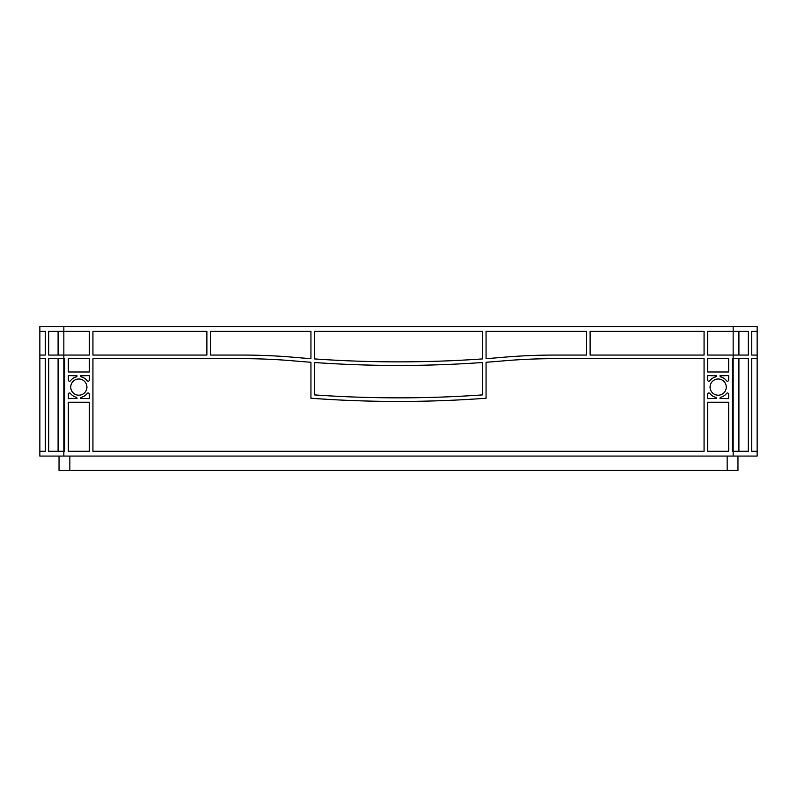 <?xml version="1.0" encoding="UTF-8"?>
<svg xmlns="http://www.w3.org/2000/svg" width="797" height="797" viewBox="0 0 797 797"><rect width="100%" height="100%" fill="white"/><g stroke="black" fill="none" stroke-linecap="round" stroke-linejoin="round"><path stroke-width="1.2" d="M710.067 387.103A8.1 8.1 0 0 0 718.167 395.202A8.1 8.1 0 0 0 726.266 387.103A8.1 8.1 0 0 0 718.167 379.003A8.1 8.1 0 0 0 710.067 387.103M70.734 387.103A8.1 8.1 0 0 0 78.833 395.202A8.1 8.1 0 0 0 86.933 387.103A8.1 8.1 0 0 0 78.833 379.003A8.1 8.1 0 0 0 70.734 387.103M314.536 331.333L482.464 331.333L482.464 358.919A1199.495 1199.495 0 0 1 314.536 358.919L314.536 331.333M486.06 331.333L586.522 331.333L586.522 355.063L554.772 355.063A599.752 599.752 0 0 0 502.678 357.325A1199.495 1199.495 0 0 1 486.06 358.66L486.06 331.333M92.93 331.333L206.881 331.333L206.881 355.063L92.93 355.063L92.93 331.333M210.478 331.333L310.94 331.333L310.94 358.66A1199.495 1199.495 0 0 1 294.322 357.325A599.752 599.752 0 0 0 242.228 355.063L210.478 355.063L210.478 331.333M92.93 451.281L92.93 358.66L242.228 358.66A596.146 596.146 0 0 1 294.013 360.911A1203.101 1203.101 0 0 0 310.94 362.266L310.94 398.241A1199.495 1199.495 0 0 0 486.06 398.241L486.06 362.266A1203.101 1203.101 0 0 0 502.987 360.911A596.146 596.146 0 0 1 554.772 358.66L704.07 358.66L704.07 451.281L92.93 451.281M707.666 380.01L707.666 375.586L716.364 375.805A1.196 1.196 0 0 1 715.477 376.961A10.5 10.5 0 0 0 709.828 380.737A1.196 1.196 0 0 1 707.666 380.01M726.505 380.737A10.5 10.5 0 0 0 720.857 376.961A1.196 1.196 0 0 1 719.97 375.805L728.657 375.586L728.657 380.01A1.196 1.196 0 0 1 726.505 380.737M728.657 394.196L728.657 398.63L719.97 398.41A1.196 1.196 0 0 1 720.857 397.245A10.5 10.5 0 0 0 726.505 393.469A1.196 1.196 0 0 1 728.657 394.196M709.828 393.469A10.5 10.5 0 0 0 715.477 397.245A1.196 1.196 0 0 1 716.364 398.41L707.666 398.63L707.666 394.196A1.196 1.196 0 0 1 709.828 393.469M89.334 394.196L89.334 398.63L80.636 398.41A1.196 1.196 0 0 1 81.523 397.245A10.5 10.5 0 0 0 87.172 393.469A1.196 1.196 0 0 1 89.334 394.196M70.495 393.469A10.5 10.5 0 0 0 76.143 397.245A1.196 1.196 0 0 1 77.03 398.41L68.343 398.63L68.343 394.196A1.196 1.196 0 0 1 70.495 393.469M68.343 380.01L68.343 375.586L77.03 375.805A1.196 1.196 0 0 1 76.143 376.961A10.5 10.5 0 0 0 70.495 380.737A1.196 1.196 0 0 1 68.343 380.01M87.172 380.737A10.5 10.5 0 0 0 81.523 376.961A1.196 1.196 0 0 1 80.636 375.805L89.334 375.586L89.334 380.01A1.196 1.196 0 0 1 87.172 380.737M590.119 355.063L590.119 331.333L704.07 331.333L704.07 355.063L590.119 355.063M707.666 358.66L728.657 358.66L728.657 371.99L707.666 371.99L707.666 358.66M707.666 402.226L728.657 402.226L728.657 451.281L707.666 451.281L707.666 402.226M89.334 371.99L68.343 371.99L68.343 358.66L89.334 358.66L89.334 371.99M68.343 402.226L89.334 402.226L89.334 451.281L68.343 451.281L68.343 402.226M314.536 394.904A1199.495 1199.495 0 0 0 482.464 394.904L482.464 362.515A1199.495 1199.495 0 0 1 314.536 362.515L314.536 394.904M89.334 355.063L48.657 355.063L48.657 331.333L89.334 331.333L89.334 355.063M63.84 326.531L63.84 451.281L64.736 451.281L64.736 358.66L48.657 358.66L48.657 451.281L63.84 451.281L63.84 456.073L39.85 456.073L39.85 326.531L757.15 326.531L757.15 355.063L751.73 355.063L751.73 331.333L757.15 331.333L751.73 331.333M751.73 451.281L757.15 451.281L751.73 451.281L751.73 358.66L757.15 358.66L757.15 456.073L63.84 456.073M733.16 326.531L733.16 355.063L707.666 355.063L707.666 331.333L748.343 331.333L748.343 355.063L733.16 355.063L733.16 451.281L732.264 451.281L732.264 358.66L748.343 358.66L748.343 451.281L733.16 451.281L733.16 456.073M757.15 357.325L757.15 355.063L751.73 355.063M751.73 358.66L757.15 358.66L757.15 355.063M738.909 451.281L738.909 358.66M45.27 451.281L39.85 451.281L45.27 451.281L45.27 358.66L39.85 358.66L45.27 358.66M58.091 451.281L58.091 358.66M45.27 355.063L39.85 355.063L45.27 355.063L45.27 331.333L39.85 331.333L45.27 331.333M58.091 355.063L58.091 331.333M738.909 355.063L738.909 331.333M59.038 456.073L59.038 470.469L737.962 470.469L737.962 456.073M727.163 456.073L727.163 470.469M69.837 456.073L69.837 470.469"/></g></svg>

